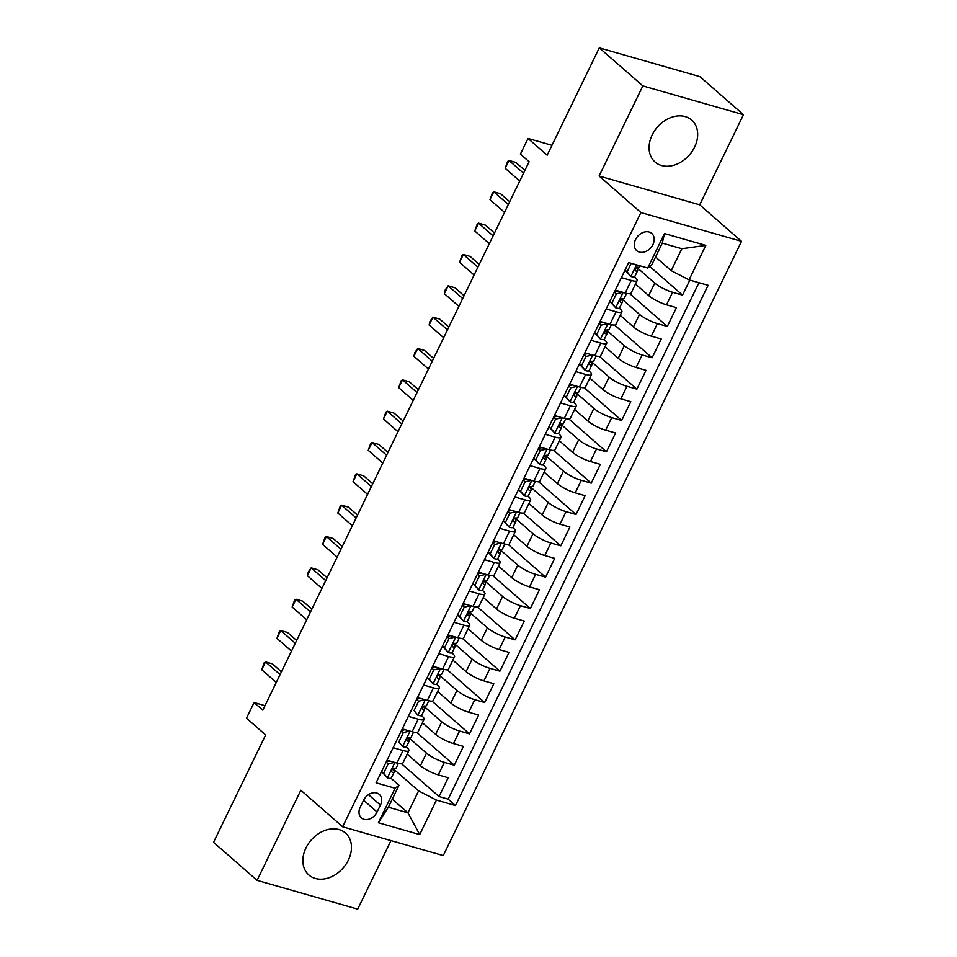 <?xml version="1.0" encoding="UTF-8"?>
<svg xmlns="http://www.w3.org/2000/svg" width="957" height="957" viewBox="0 0 957 957"><rect width="100%" height="100%" fill="white"/><g stroke="black" fill="none" stroke-linecap="round" stroke-linejoin="round"><path stroke-width="1.44" d="M652.16 134.973A27.849 21.21 131.1 0 0 655.055 162.02A27.849 21.21 131.1 0 0 694.579 147.127A27.849 21.21 131.1 0 0 691.696 120.08A27.849 21.21 131.1 0 0 652.16 134.973M305.965 847.938A27.849 21.21 131.1 0 0 308.86 874.973A27.849 21.21 131.1 0 0 348.384 860.08A27.849 21.21 131.1 0 0 345.501 833.045A27.849 21.21 131.1 0 0 305.965 847.938M635.532 239.561A11.424 8.697 131.1 0 0 636.716 250.65A11.424 8.697 131.1 0 0 652.937 244.537A11.424 8.697 131.1 0 0 651.753 233.448A11.424 8.697 131.1 0 0 635.532 239.561M743.457 114.708L699.914 76.656L599.297 47.85L642.853 85.903L599.106 176.004L640.915 212.538L741.519 241.343L699.711 204.81L743.457 114.708L642.853 85.903M640.915 212.538L342.654 826.776L443.258 855.582L741.519 241.343M342.654 826.776L300.845 790.243L257.086 880.344L357.703 909.15L390.982 840.617M257.086 880.344L213.543 842.292L265.663 734.952L246.499 718.205L254.107 702.534L262.816 710.154L529.113 161.721L520.405 154.113L528.013 138.442L547.177 155.19L599.297 47.85M407.203 754.152L420.422 765.696A14.283 3.122 25.9 0 0 438.258 774.895L448.187 777.742L439.06 796.535L401.581 763.794M408.495 737.428L426.499 753.159A14.283 3.122 25.9 0 0 444.347 762.358L454.276 765.205L416.797 732.452M454.276 765.205L463.403 746.4L453.474 743.553A14.283 3.122 25.9 0 1 435.638 734.354L422.42 722.81M437.648 691.468L450.855 703.012A14.283 3.122 25.9 0 0 468.703 712.223L478.62 715.058L469.492 733.863L432.014 701.11M452.864 660.139L466.071 671.67A14.283 3.122 25.9 0 0 483.919 680.882L493.836 683.717L484.709 702.522L447.23 669.78M468.081 628.797L481.287 640.341A14.283 3.122 25.9 0 0 499.135 649.54L509.052 652.387L499.925 671.18L462.446 638.439M483.297 597.455L496.504 608.999A14.283 3.122 25.9 0 0 514.352 618.198L524.269 621.045L515.141 639.85L477.663 607.097M498.513 566.113L511.72 577.657A14.283 3.122 25.9 0 0 529.568 586.868L539.497 589.703L530.357 608.508L492.891 575.755M513.73 534.784L526.936 546.315A14.283 3.122 25.9 0 0 544.784 555.527L554.713 558.362L545.574 577.167L508.107 544.425M528.946 503.442L542.152 514.986A14.283 3.122 25.9 0 0 560.001 524.185L569.929 527.032L560.79 545.825L523.323 513.084M544.162 472.1L557.369 483.644A14.283 3.122 25.9 0 0 575.217 492.843L585.146 495.69L576.018 514.495L538.54 481.742M559.378 440.758L572.585 452.302A14.283 3.122 25.9 0 0 590.433 461.513L600.362 464.348L591.235 483.153L553.756 450.4M574.595 409.429L587.813 420.96A14.283 3.122 25.9 0 0 605.649 430.172L615.578 433.007L606.451 451.812L568.972 419.07M589.811 378.087L603.03 389.631A14.283 3.122 25.9 0 0 620.866 398.83L630.795 401.677L621.667 420.47L584.189 387.729M605.027 346.745L618.246 358.289A14.283 3.122 25.9 0 0 636.082 367.488L646.011 370.335L636.884 389.14L599.405 356.387M620.256 315.403L633.462 326.947A14.283 3.122 25.9 0 0 651.31 336.158L661.227 338.993L652.1 357.798L614.621 325.045M635.472 284.073L648.679 295.605A14.283 3.122 25.9 0 0 666.527 304.816L676.443 307.652L667.316 326.457L629.838 293.715M621.392 277.614L631.273 280.449A14.283 3.122 -154.1 0 0 637.159 280.592A14.283 3.122 -154.1 0 0 635.185 277.47L634.479 276.848M606.176 308.955L616.057 311.779A14.283 3.122 -154.1 0 0 621.942 311.934A14.283 3.122 -154.1 0 0 619.969 308.812L619.263 308.19M590.959 340.297L600.84 343.12A14.283 3.122 -154.1 0 0 606.714 343.276A14.283 3.122 -154.1 0 0 604.752 340.142L604.046 339.532M575.743 371.627L585.624 374.462A14.283 3.122 -154.1 0 0 591.498 374.606A14.283 3.122 -154.1 0 0 589.536 371.483L588.83 370.873M560.527 402.969L570.408 405.804A14.283 3.122 -154.1 0 0 576.281 405.947A14.283 3.122 -154.1 0 0 574.32 402.825L573.614 402.203M545.311 434.311L555.192 437.134A14.283 3.122 -154.1 0 0 561.065 437.289A14.283 3.122 -154.1 0 0 559.103 434.167L558.386 433.545M530.094 465.652L539.975 468.475A14.283 3.122 -154.1 0 0 545.849 468.631A14.283 3.122 -154.1 0 0 543.887 465.509L543.169 464.887M514.866 496.982L524.759 499.817A14.283 3.122 -154.1 0 0 530.633 499.961A14.283 3.122 -154.1 0 0 528.659 496.839L527.953 496.228M499.65 528.324L509.543 531.159A14.283 3.122 -154.1 0 0 515.416 531.302A14.283 3.122 -154.1 0 0 513.442 528.18L512.737 527.558M484.433 559.666L494.326 562.489A14.283 3.122 -154.1 0 0 500.2 562.644A14.283 3.122 -154.1 0 0 498.226 559.522L497.52 558.9M469.217 591.007L479.11 593.83A14.283 3.122 -154.1 0 0 484.984 593.986A14.283 3.122 -154.1 0 0 483.01 590.864L482.304 590.242M454.001 622.337L463.882 625.172A14.283 3.122 -154.1 0 0 469.767 625.316A14.283 3.122 -154.1 0 0 467.794 622.194L467.088 621.583M438.785 653.679L448.666 656.514A14.283 3.122 -154.1 0 0 454.551 656.658A14.283 3.122 -154.1 0 0 452.577 653.535L451.871 652.913M423.568 685.021L433.449 687.844A14.283 3.122 -154.1 0 0 439.335 687.999A14.283 3.122 -154.1 0 0 437.361 684.877L436.655 684.255M408.352 716.362L418.233 719.186A14.283 3.122 -154.1 0 0 424.107 719.341A14.283 3.122 -154.1 0 0 422.145 716.219L421.439 715.597M377.082 812.014L380.431 805.112A11.065 8.434 131.1 0 0 379.283 794.37A11.065 8.434 131.1 0 0 363.564 800.291L360.227 807.182A11.065 8.434 131.1 0 0 361.375 817.924A11.065 8.434 131.1 0 0 377.082 812.014L363.6 800.231M655.557 256.99L671.216 270.664L681.863 248.724L662.28 243.126L651.633 265.065L647.722 268.032L628.689 262.589L376.089 782.814L395.121 788.257L399.021 785.278L391.006 778.268M647.722 268.032L664.469 233.568L705.799 245.399L689.052 279.875L708.096 285.318L455.484 805.543L436.452 800.088L419.716 834.564L378.374 822.733L395.121 788.257M636.752 267.338L654.767 283.081L648.679 295.605M626.62 293.356L624.263 298.213A9.462 2.07 -154.1 0 1 622.325 298.548C619.909 299.457 619.299 300.713 620.495 302.316A9.462 2.07 25.9 0 0 622.433 301.981A9.462 2.07 25.9 0 0 622.433 301.503L621.5 298.692L639.551 314.41L633.462 326.947M606.319 330.021L624.335 345.752L618.246 358.289M591.103 361.363L609.107 377.094L603.03 389.631M575.887 392.693L593.89 408.436L587.813 420.96M560.67 424.035L578.674 439.765L572.585 452.302M545.454 455.376L563.458 471.107L557.369 483.644M530.238 486.718L548.241 502.449L542.152 514.986M515.022 518.048L533.025 533.791L526.936 546.315M504.889 544.066L502.521 548.923A9.462 2.07 -154.1 0 1 500.583 549.258C498.166 550.167 497.556 551.423 498.764 553.026A9.462 2.07 25.9 0 0 500.69 552.691A9.462 2.07 25.9 0 0 500.69 552.213L499.769 549.402L517.809 565.12L511.72 577.657M484.589 580.732L502.592 596.462L496.504 608.999M474.445 606.738L472.088 611.607A9.462 2.07 -154.1 0 1 470.15 611.942C467.734 612.839 467.124 614.095 468.332 615.698A9.462 2.07 25.9 0 0 470.258 615.363A9.462 2.07 25.9 0 0 470.258 614.884L469.325 612.085L487.376 627.804L481.287 640.341M454.156 643.403L472.16 659.146L466.071 671.67M444.012 669.422L441.656 674.278A9.462 2.07 -154.1 0 1 439.718 674.625C437.301 675.522 436.691 676.778 437.887 678.381A9.462 2.07 25.9 0 0 439.825 678.046A9.462 2.07 25.9 0 0 439.825 677.568L438.892 674.757L456.944 690.476L450.855 703.012M423.712 706.087L441.727 721.817L435.638 734.354M393.136 747.692L403.017 750.527A14.283 3.122 25.9 0 0 408.89 750.671A14.283 3.122 25.9 0 0 406.928 747.549L406.223 746.938M439.06 796.535L448.163 799.143L698.945 282.698M654.767 283.081A14.283 3.122 -154.1 0 0 672.604 292.28L682.532 295.115L689.83 280.09M667.316 326.457L657.387 323.622A14.283 3.122 -154.1 0 1 639.551 314.41M652.1 357.798L642.171 354.951A14.283 3.122 -154.1 0 1 624.335 345.752M636.884 389.14L626.955 386.293A14.283 3.122 -154.1 0 1 609.107 377.094M621.667 420.47L611.738 417.635A14.283 3.122 -154.1 0 1 593.89 408.436M606.451 451.812L596.522 448.977A14.283 3.122 -154.1 0 1 578.674 439.765M591.235 483.153L581.306 480.306A14.283 3.122 -154.1 0 1 563.458 471.107M576.018 514.495L566.089 511.648A14.283 3.122 -154.1 0 1 548.241 502.449M560.79 545.825L550.873 542.99A14.283 3.122 -154.1 0 1 533.025 533.791M545.574 577.167L535.657 574.332A14.283 3.122 -154.1 0 1 517.809 565.12M530.357 608.508L520.441 605.661A14.283 3.122 -154.1 0 1 502.592 596.462M515.141 639.85L505.224 637.003A14.283 3.122 -154.1 0 1 487.376 627.804M499.925 671.18L489.996 668.345A14.283 3.122 -154.1 0 1 472.16 659.146M484.709 702.522L474.78 699.687A14.283 3.122 -154.1 0 1 456.944 690.476M469.492 733.863L459.563 731.016A14.283 3.122 -154.1 0 1 441.727 721.817M387.047 760.229L396.928 763.064A14.283 3.122 25.9 0 0 402.813 763.207L408.89 750.671M402.263 728.899L412.144 731.722A14.283 3.122 25.9 0 0 418.03 731.878L424.107 719.341M417.479 697.557L427.36 700.38A14.283 3.122 25.9 0 0 433.246 700.536L439.335 687.999M432.696 666.216L442.589 669.051A14.283 3.122 25.9 0 0 448.462 669.194L454.551 656.658M447.912 634.874L457.805 637.709A14.283 3.122 25.9 0 0 463.678 637.852L469.767 625.316M463.128 603.544L473.021 606.367A14.283 3.122 25.9 0 0 478.895 606.523L484.984 593.986M478.344 572.202L488.237 575.025A14.283 3.122 25.9 0 0 494.111 575.181L500.2 562.644M493.573 540.861L503.454 543.696A14.283 3.122 25.9 0 0 509.327 543.839L515.416 531.302M508.789 509.519L518.67 512.354A14.283 3.122 25.9 0 0 524.544 512.497L530.633 499.961M524.005 478.189L533.886 481.012A14.283 3.122 25.9 0 0 539.76 481.168L545.849 468.631M539.222 446.847L549.103 449.67A14.283 3.122 25.9 0 0 554.976 449.826L561.065 437.289M554.438 415.505L564.319 418.341A14.283 3.122 25.9 0 0 570.193 418.484L576.281 405.947M569.654 384.164L579.535 386.999A14.283 3.122 25.9 0 0 585.421 387.142L591.498 374.606M584.871 352.834L594.752 355.657A14.283 3.122 25.9 0 0 600.637 355.813L606.714 343.276M600.087 321.492L609.968 324.315A14.283 3.122 25.9 0 0 615.853 324.471L621.942 311.934M615.303 290.15L625.196 292.986A14.283 3.122 25.9 0 0 631.07 293.129L637.159 280.592M399.021 785.278L388.375 807.218L407.957 812.828L418.604 790.889L436.452 800.088M392.298 799.143L407.957 812.828L419.716 834.564M398.363 763.435L395.995 768.304A9.462 2.07 -154.1 0 1 394.069 768.638C391.652 769.536 391.042 770.792 392.238 772.395A9.462 2.07 25.9 0 0 394.176 772.06A9.462 2.07 25.9 0 0 394.176 771.581L393.243 768.782L418.604 790.889M551.974 145.297L528.013 138.442M264.993 705.656L254.107 702.534M448.163 799.143L455.484 805.543M682.532 295.115L649.767 266.489M689.052 279.875L671.216 270.664M388.375 807.218L378.374 822.733M664.469 233.568L662.28 243.126M705.799 245.399L681.863 248.724M599.106 176.004L699.711 204.81M394.619 762.406L388.171 763.865L383.613 773.268L387.525 777.957A9.462 2.07 25.9 0 0 391.281 778.017L394.176 772.06M387.525 777.957L381.556 771.545M386.281 761.796L389.762 761.006M281.442 671.79L272.326 663.835L265.532 661.885L280.078 674.601M261.728 669.721L264.168 662.842L265.532 661.885L261.728 669.721L276.274 682.425M388.171 763.865L386.15 762.095M381.58 771.486L383.613 773.268M409.835 731.064L403.387 732.524L398.83 741.926L402.741 746.616A9.462 2.07 25.9 0 0 406.498 746.675L409.393 740.718A9.462 2.07 25.9 0 0 409.393 740.24L408.46 737.44M402.741 746.616L398.83 741.926M401.497 730.454L404.978 729.677M296.658 640.448L287.543 632.493L280.748 630.543L295.294 643.26M276.944 638.379L279.384 631.5L280.748 630.543L276.944 638.379L291.49 651.095M413.58 732.093L411.211 736.962A9.462 2.07 -154.1 0 1 409.285 737.297C406.869 738.194 406.258 739.45 407.455 741.053A9.462 2.07 25.9 0 0 409.393 740.718M403.387 732.524L401.366 730.753M425.052 699.723L418.604 701.182L414.046 710.584L417.958 715.274A9.462 2.07 25.9 0 0 421.714 715.334L424.609 709.388A9.462 2.07 25.9 0 0 424.609 708.91L423.676 706.099M417.958 715.274L414.046 710.584M416.726 699.124L420.195 698.335M311.874 609.119L302.759 601.152L295.964 599.202L310.511 611.918M292.16 607.037L294.6 600.159L295.964 599.202L292.16 607.037L306.707 619.753M428.796 700.751L426.439 705.62A9.462 2.07 -154.1 0 1 424.501 705.955C422.085 706.864 421.475 708.108 422.671 709.723A9.462 2.07 25.9 0 0 424.609 709.388M418.604 701.182L416.582 699.411M440.268 668.381L433.82 669.84L429.262 679.243L433.174 683.932A9.462 2.07 25.9 0 0 436.93 684.004L439.825 678.046M433.174 683.932L427.205 677.52M431.942 667.783L435.411 666.993M327.091 577.777L317.975 569.81L311.181 567.872L325.727 580.576M307.376 575.707L308.298 571.951L311.181 567.872L307.376 575.707L321.923 588.411M433.82 669.84L431.798 668.07M427.229 677.472L429.262 679.243M455.496 637.051L449.036 638.51L444.479 647.913L448.39 652.602A9.462 2.07 25.9 0 0 452.147 652.662L455.042 646.705A9.462 2.07 25.9 0 0 455.042 646.226L454.108 643.427M448.39 652.602L442.421 646.19M447.158 636.441L450.627 635.651M342.307 546.435L333.203 538.48L326.397 536.53L340.943 549.246M322.593 544.366L325.033 537.487L326.397 536.53L322.593 544.366L337.139 557.07M459.228 638.08L456.872 642.948A9.462 2.07 -154.1 0 1 454.934 643.283C452.517 644.181 451.907 645.437 453.104 647.04A9.462 2.07 25.9 0 0 455.042 646.705M449.036 638.51L447.015 636.74M442.445 646.131L444.479 647.913M470.712 605.709L464.265 607.169L459.695 616.571L463.607 621.26A9.462 2.07 25.9 0 0 467.363 621.32L470.258 615.363M463.607 621.26L457.637 614.849M462.375 605.099L465.844 604.322M357.523 515.093L348.42 507.138L341.613 505.188L356.16 517.904M337.809 513.024L340.249 506.145L341.613 505.188L337.809 513.024L352.355 525.74M464.265 607.169L462.231 605.398M457.661 614.801L459.695 616.571M485.929 574.367L479.481 575.827L474.911 585.229L478.823 589.919A9.462 2.07 25.9 0 0 482.591 589.979L485.474 584.021A9.462 2.07 25.9 0 0 485.474 583.555L484.553 580.743M478.823 589.919L472.854 583.507M477.591 573.769L481.072 572.98M372.74 483.763L363.636 475.796L356.829 473.847L371.388 486.563M353.025 481.682L355.466 474.804L356.829 473.847L353.025 481.682L367.584 494.398M489.661 575.396L487.304 580.265A9.462 2.07 -154.1 0 1 485.366 580.6C482.95 581.509 482.34 582.753 483.548 584.368A9.462 2.07 25.9 0 0 485.474 584.021M479.481 575.827L477.447 574.056M472.878 583.459L474.911 585.229M501.145 543.026L494.697 544.485L490.128 553.888L494.039 558.577A9.462 2.07 25.9 0 0 497.807 558.637L500.69 552.691M494.039 558.577L488.082 552.165M492.807 542.428L496.288 541.638M387.956 452.422L378.852 444.455L372.058 442.517L386.604 455.221M368.254 450.352L370.682 443.462L372.058 442.517L368.254 450.352L382.8 463.056M494.697 544.485L492.664 542.715M488.106 552.117L490.128 553.888M516.361 511.696L509.914 513.155L505.344 522.558L509.268 527.247A9.462 2.07 25.9 0 0 513.024 527.307L515.907 521.35A9.462 2.07 25.9 0 0 515.919 520.871L514.986 518.072M509.268 527.247L503.298 520.835M508.023 511.086L511.505 510.296M403.184 421.08L394.069 413.125L387.274 411.175L401.82 423.891M383.47 419.01L385.898 412.132L387.274 411.175L383.47 419.01L398.016 431.715M520.106 512.725L517.737 517.593A9.462 2.07 -154.1 0 1 515.799 517.928C513.383 518.826 512.773 520.082 513.981 521.685A9.462 2.07 25.9 0 0 515.907 521.35M509.914 513.155L507.88 511.385M503.322 520.775L505.344 522.558M531.578 480.354L525.13 481.814L520.56 491.216L524.484 495.905A9.462 2.07 25.9 0 0 528.24 495.965L531.135 490.008A9.462 2.07 25.9 0 0 531.135 489.529L530.202 486.73M524.484 495.905L518.515 489.494M523.24 479.744L526.721 478.967M418.4 389.738L409.285 381.783L402.49 379.833L417.037 392.549M398.686 387.669L401.115 380.79L402.49 379.833L398.686 387.669L413.233 400.385M535.322 481.383L532.953 486.252A9.462 2.07 -154.1 0 1 531.027 486.587C528.599 487.484 528.001 488.74 529.197 490.343A9.462 2.07 25.9 0 0 531.135 490.008M525.13 481.814L523.096 480.043M518.538 489.446L520.56 491.216M546.794 449.012L540.346 450.472L535.776 459.874L539.7 464.564A9.462 2.07 25.9 0 0 543.456 464.623L546.351 458.666A9.462 2.07 25.9 0 0 546.351 458.2L545.418 455.388M539.7 464.564L533.731 458.152M538.456 448.414L541.937 447.625M433.617 358.408L424.501 350.441L417.707 348.492L432.253 361.208M413.903 356.327L414.812 352.583L417.707 348.492L413.903 356.327L428.449 369.043M550.538 450.041L548.17 454.91A9.462 2.07 -154.1 0 1 546.244 455.245C543.815 456.154 543.217 457.398 544.413 459.013A9.462 2.07 25.9 0 0 546.351 458.666M540.346 450.472L538.312 448.701M533.755 458.104L535.776 459.874M562.01 417.671L555.562 419.13L550.993 428.533L554.916 433.222A9.462 2.07 25.9 0 0 558.673 433.282L561.568 427.336A9.462 2.07 25.9 0 0 561.568 426.858L560.635 424.047M554.916 433.222L548.947 426.81M553.672 417.073L557.153 416.283M448.833 327.067L439.718 319.1L432.923 317.162L447.469 329.866M429.119 324.997L430.028 321.241L432.923 317.162L429.119 324.997L443.665 337.701M565.754 418.711L563.386 423.568A9.462 2.07 -154.1 0 1 561.46 423.903C559.044 424.812 558.433 426.068 559.63 427.671A9.462 2.07 25.9 0 0 561.568 427.336M555.562 419.13L553.529 417.36M548.971 426.762L550.993 428.533M577.227 386.341L570.779 387.8L566.221 397.203L570.133 401.892A9.462 2.07 25.9 0 0 573.889 401.952L576.784 395.995A9.462 2.07 25.9 0 0 576.784 395.516L575.851 392.717M570.133 401.892L564.163 395.48M568.889 385.731L572.37 384.941M464.049 295.725L454.934 287.77L448.139 285.82L462.686 298.536M444.335 293.655L445.244 289.911L448.139 285.82L444.335 293.655L458.882 306.36M580.971 387.37L578.602 392.238A9.462 2.07 -154.1 0 1 576.676 392.573C574.26 393.471 573.65 394.727 574.846 396.33A9.462 2.07 25.9 0 0 576.784 395.995M570.779 387.8L568.757 386.03M564.187 395.42L566.221 397.203M592.443 354.999L585.995 356.459L581.437 365.861L585.349 370.55A9.462 2.07 25.9 0 0 589.105 370.61L592 364.653A9.462 2.07 25.9 0 0 592 364.174L591.067 361.375M585.349 370.55L579.38 364.138M584.105 354.389L587.586 353.612M479.266 264.383L470.15 256.428L463.355 254.478L477.902 267.194M459.551 262.314L461.992 255.435L463.355 254.478L459.551 262.314L474.098 275.03M596.187 356.028L593.818 360.897A9.462 2.07 -154.1 0 1 591.893 361.232C589.476 362.129 588.866 363.385 590.062 364.988A9.462 2.07 25.9 0 0 592 364.653M585.995 356.459L583.973 354.688M579.404 364.091L581.437 365.861M607.659 323.657L601.211 325.117L596.654 334.519L600.565 339.209A9.462 2.07 25.9 0 0 604.322 339.268L607.216 333.311A9.462 2.07 25.9 0 0 607.216 332.845L606.283 330.033M600.565 339.209L594.596 332.797M599.333 323.059L602.802 322.27M494.482 233.053L485.366 225.086L478.572 223.137L493.118 235.853M474.768 230.972L477.208 224.094L478.572 223.137L474.768 230.972L489.314 243.688M611.403 324.686L609.047 329.555A9.462 2.07 -154.1 0 1 607.109 329.89C604.692 330.799 604.082 332.043 605.279 333.658A9.462 2.07 25.9 0 0 607.216 333.311M601.211 325.117L599.19 323.346M594.62 332.749L596.654 334.519M622.875 292.316L616.428 293.775L611.87 303.178L615.782 307.867A9.462 2.07 25.9 0 0 619.538 307.927L622.433 301.981M615.782 307.867L609.812 301.455M614.55 291.718L618.019 290.928M509.698 201.712L500.583 193.745L493.788 191.807L508.334 204.511M489.984 199.642L492.424 192.752L493.788 191.807L489.984 199.642L504.53 212.346M616.428 293.775L614.406 292.005M609.836 301.407L611.87 303.178M631.225 263.319L627.086 271.848L630.998 276.537A9.462 2.07 25.9 0 0 634.754 276.597L637.649 270.64A9.462 2.07 25.9 0 0 637.649 270.161L636.716 267.362M630.998 276.537L625.029 270.113M524.914 170.37L515.811 162.415L509.004 160.465L523.551 173.181M505.2 168.3L507.641 161.422L509.004 160.465L505.2 168.3L519.747 181.005M639.994 265.819L639.479 266.883A9.462 2.07 -154.1 0 1 637.541 267.218C635.125 268.116 634.515 269.372 635.711 270.975A9.462 2.07 25.9 0 0 637.649 270.64M625.053 270.065L627.086 271.848M426.499 753.159L420.422 765.696M444.347 762.358L438.258 774.895M672.604 292.28L666.527 304.816M657.387 323.622L651.31 336.158M642.171 354.951L636.082 367.488M626.955 386.293L620.866 398.83M611.738 417.635L605.649 430.172M596.522 448.977L590.433 461.513M581.306 480.306L575.217 492.843M566.089 511.648L560.001 524.185M550.873 542.99L544.784 555.527M535.657 574.332L529.568 586.868M520.441 605.661L514.352 618.198M505.224 637.003L499.135 649.54M489.996 668.345L483.919 680.882M474.78 699.687L468.703 712.223M459.563 731.016L453.474 743.553M403.017 750.527L396.928 763.064M418.233 719.186L412.144 731.722M433.449 687.844L427.36 700.38M448.666 656.514L442.589 669.051M463.882 625.172L457.805 637.709M479.11 593.83L473.021 606.367M494.326 562.489L488.237 575.025M509.543 531.159L503.454 543.696M524.759 499.817L518.67 512.354M539.975 468.475L533.886 481.012M555.192 437.134L549.103 449.67M570.408 405.804L564.319 418.341M585.624 374.462L579.535 386.999M600.84 343.12L594.752 355.657M616.057 311.779L609.968 324.315M631.273 280.449L625.196 292.986M368.481 794.669L380.431 805.112M394.882 762.478L387.429 777.838M410.098 731.136L402.646 746.496M425.315 699.794L417.862 715.154M440.543 668.464L433.078 683.824M455.759 637.123L448.295 652.483M470.976 605.781L463.511 621.141M486.192 574.439L478.727 589.799M501.408 543.109L493.944 558.469M516.624 511.768L509.16 527.128M531.841 480.426L524.388 495.786M547.057 449.084L539.604 464.444M562.273 417.754L554.821 433.114M577.49 386.413L570.037 401.773M592.706 355.071L585.253 370.431M607.922 323.729L600.47 339.089M623.151 292.399L615.686 307.759M636.525 264.826L630.902 276.417"/></g></svg>
